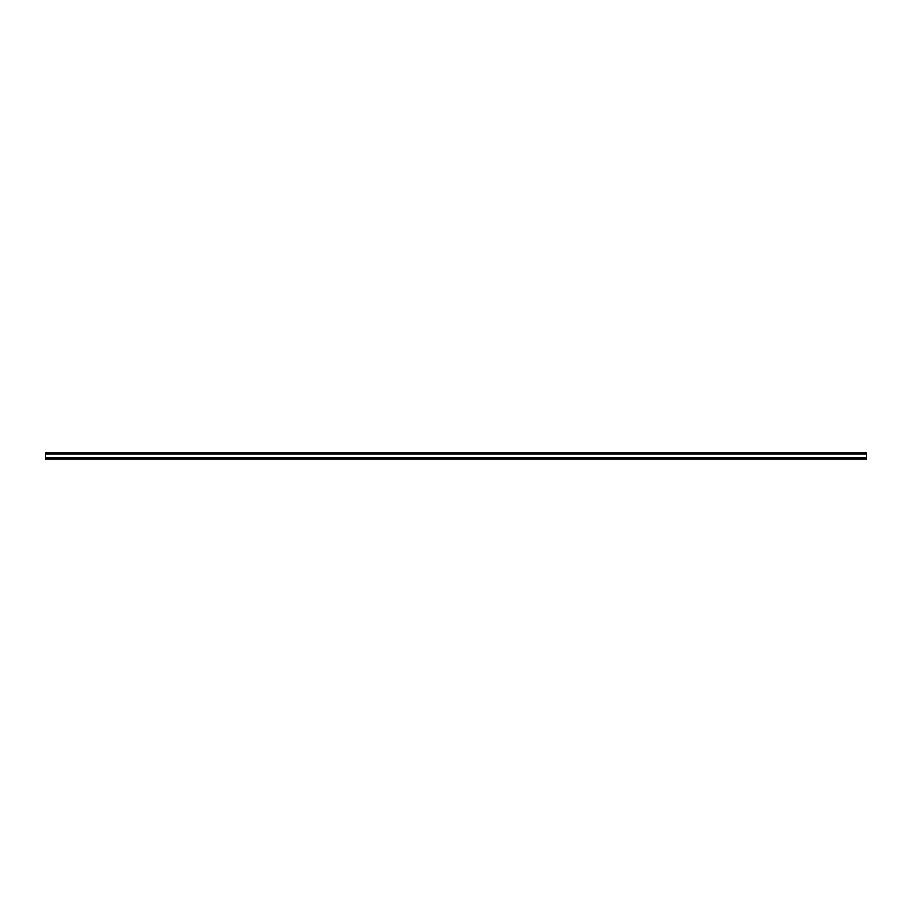 <?xml version="1.0" encoding="UTF-8"?>
<svg xmlns="http://www.w3.org/2000/svg" width="912" height="912" viewBox="0 0 912 912"><rect width="100%" height="100%" fill="white"/><g stroke="black" fill="none" stroke-linecap="round" stroke-linejoin="round"><path stroke-width="1.37" d="M45.6 454.073L866.4 454.073L866.4 459.078L45.6 459.078L45.6 452.922L866.4 452.922L866.4 453.88L45.6 453.88M866.4 457.767L45.6 457.767M866.4 458.918L45.6 458.918M866.4 457.927L45.6 457.927"/></g></svg>
